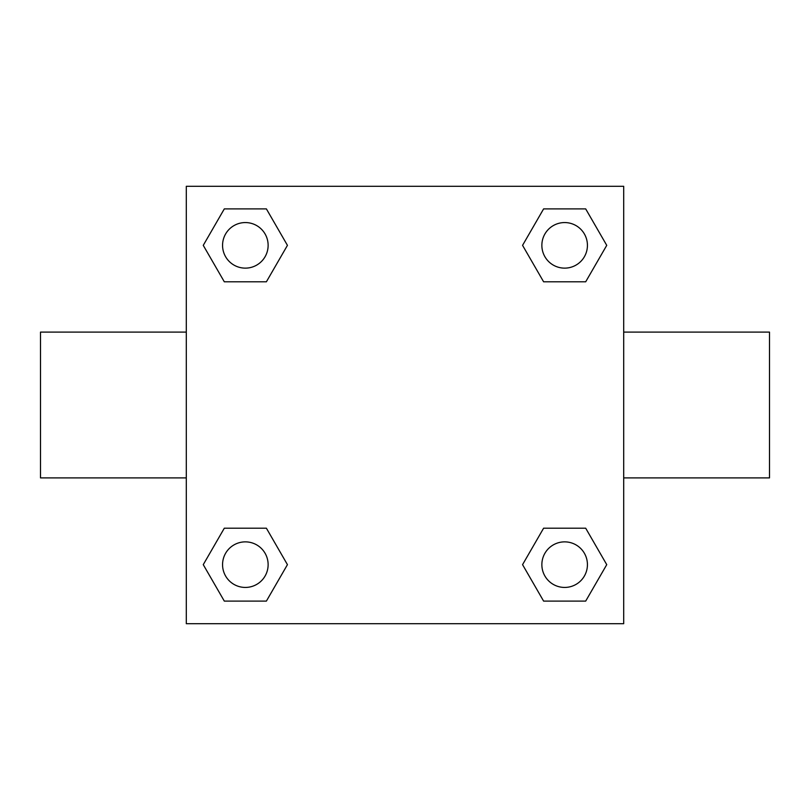 <?xml version="1.0" encoding="UTF-8"?>
<svg xmlns="http://www.w3.org/2000/svg" width="810" height="810" viewBox="0 0 810 810"><rect width="100%" height="100%" fill="white"/><g stroke="black" fill="none" stroke-linecap="round" stroke-linejoin="round"><path stroke-width="1.21" d="M266.389 281.799L224.309 281.799L203.259 245.349L224.309 208.899L266.389 208.899L287.439 245.349L266.389 281.799L224.309 281.799L252.436 281.799M252.436 528.201L266.389 528.201L287.439 564.651L266.389 601.101L224.309 601.101L203.259 564.651L224.309 528.201L266.389 528.201M557.563 281.799L543.611 281.799L522.561 245.349L543.611 208.899L585.691 208.899L606.741 245.349L585.691 281.799L543.611 281.799M543.611 528.201L585.691 528.201L606.741 564.651L585.691 601.101L543.611 601.101L522.561 564.651L543.611 528.201L585.691 528.201L557.563 528.201M623.7 477.9L769.5 477.9L769.5 332.1L623.7 332.1M186.3 332.1L40.5 332.1L40.5 477.9L186.3 477.9M186.3 186.3L623.7 186.3L623.7 623.7L186.3 623.7L186.3 186.3M585.691 601.101L543.611 601.101L585.691 601.101M587.432 564.651A22.781 22.781 0 0 0 553.26 544.917A22.781 22.781 0 0 0 553.26 584.385A22.781 22.781 0 0 0 587.432 564.651M266.389 601.101L224.309 601.101L266.389 601.101M268.13 564.651A22.781 22.781 0 0 0 233.958 544.917A22.781 22.781 0 0 0 233.958 584.385A22.781 22.781 0 0 0 268.13 564.651M543.611 208.899L585.691 208.899L543.611 208.899M587.432 245.349A22.781 22.781 0 0 0 553.26 225.615A22.781 22.781 0 0 0 553.26 265.083A22.781 22.781 0 0 0 587.432 245.349M224.309 208.899L266.389 208.899L224.309 208.899M268.13 245.349A22.781 22.781 0 0 0 233.958 225.615A22.781 22.781 0 0 0 233.958 265.083A22.781 22.781 0 0 0 268.13 245.349"/></g></svg>
